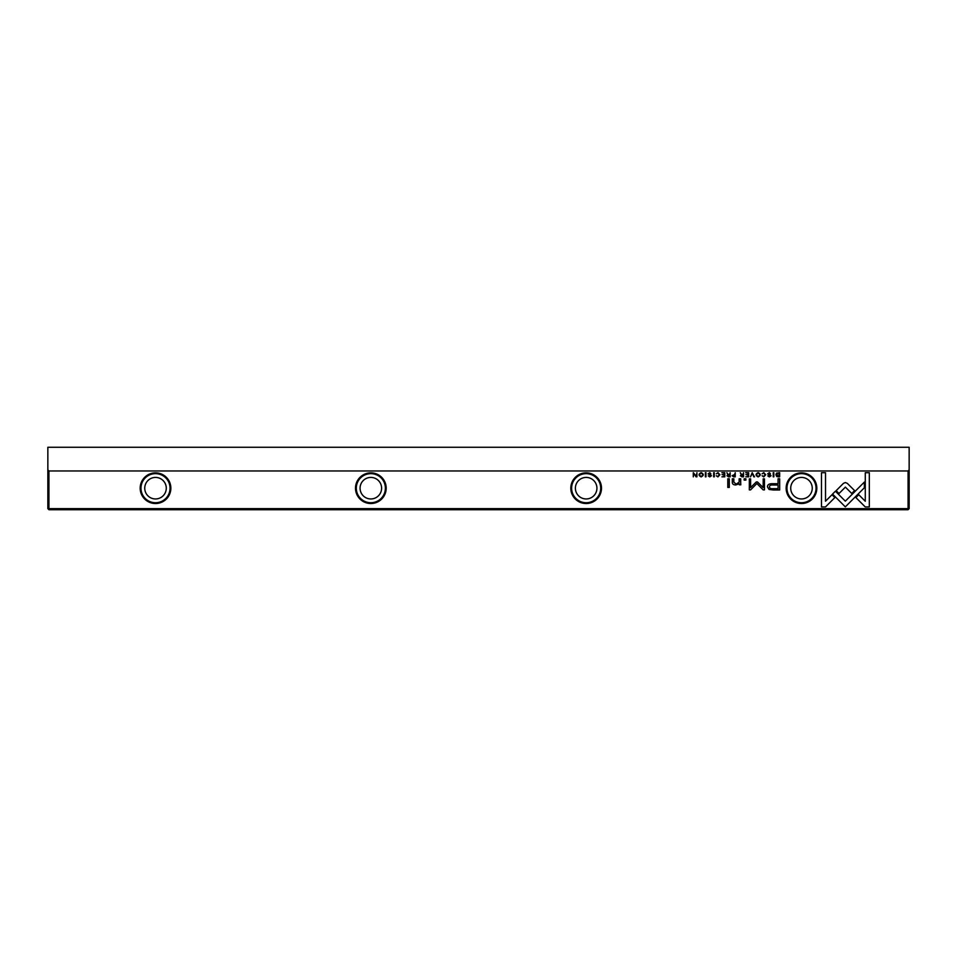 <?xml version="1.0" encoding="UTF-8"?>
<svg xmlns="http://www.w3.org/2000/svg" width="957" height="957" viewBox="0 0 957 957"><rect width="100%" height="100%" fill="white"/><g stroke="black" fill="none" stroke-linecap="round" stroke-linejoin="round"><path stroke-width="1.44" d="M752.202 472.674L750.467 476.849L752.513 473.32L753.805 476.849L754.499 476.849L752.202 472.674M832.53 494.051L845.33 506.863L864.362 487.783L864.362 482.077L845.33 501.157L835.425 491.24L832.53 494.051M869.315 506.923L869.315 472.698L865.284 472.698L865.284 501.253L858.752 494.721L855.905 497.58L865.248 506.923L869.315 506.923M845.39 482.555L843.488 483.321L836.143 490.666L839.002 493.525L845.378 487.137L851.742 493.465L854.589 490.606L847.256 483.321L845.39 482.555M762.095 473.799L763.794 473.081L765.062 474.756L763.794 476.466L762.107 475.749L763.734 476.909L765.72 474.732L763.794 472.602L762.095 473.799M733.624 476.849L735.239 476.849L735.239 472.674L734.617 474.505L732.105 475.701L733.624 476.849M773.22 472.674L773.22 476.849L773.842 476.849L773.842 472.674L773.22 472.674M724.808 472.674L721.877 472.674L724.186 473.165L724.186 474.588L722.021 474.588L724.186 475.079L724.186 476.359L721.925 476.849L724.808 476.849L724.808 472.674M758.147 476.909C760.935 475.473 760.935 474.038 758.147 472.602C755.36 474.038 755.36 475.473 758.147 476.909C755.36 475.473 755.36 474.038 758.147 472.602M728.528 476.849L730.167 476.849L730.167 472.674L729.545 474.552L727.834 474.134L726.889 472.674L727.846 474.768L726.997 475.761L728.528 476.849M710.907 473.894L709.819 472.602L708.072 473.871L710.86 475.773L709.819 476.454L708.216 475.88L709.759 476.909L711.518 475.737L708.706 473.823L709.831 473.093L710.907 473.894M825.508 506.923L834.851 497.58L832.004 494.721L825.52 501.217L825.52 472.698L821.477 472.698L821.477 506.923L825.508 506.923M786.14 488.19A15.336 15.336 0 0 1 801.488 472.854A15.336 15.336 0 0 1 816.823 488.19A15.336 15.336 0 0 1 801.488 503.526A15.336 15.336 0 0 1 786.14 488.19M570.815 488.19A15.336 15.336 0 0 1 586.163 472.854A15.336 15.336 0 0 1 601.498 488.19A15.336 15.336 0 0 1 586.163 503.526A15.336 15.336 0 0 1 570.815 488.19M355.502 488.19A15.336 15.336 0 0 1 370.838 472.854A15.336 15.336 0 0 1 386.185 488.19A15.336 15.336 0 0 1 370.838 503.526A15.336 15.336 0 0 1 355.502 488.19M140.177 488.19A15.336 15.336 0 0 1 155.513 472.854A15.336 15.336 0 0 1 170.86 488.19A15.336 15.336 0 0 1 155.513 503.526A15.336 15.336 0 0 1 140.177 488.19M48.927 470.964L48.927 508.646L47.85 508.646L47.85 469.887L48.927 470.964L908.073 470.964L909.15 469.887L909.15 508.646L908.073 508.646L908.073 470.964M48.927 508.646L908.073 508.646L908.073 509.722L48.927 509.722L48.927 508.646M773.184 489.984L779.668 489.984L779.668 478.787L778.065 478.787L778.065 483.716L773.124 483.716C769.272 483.524 767.382 484.601 767.466 486.946L769.093 489.47L773.184 489.984M713.659 472.674L713.659 476.849L714.281 476.849L714.281 472.674L713.659 472.674M778.352 476.849L779.656 476.849L779.656 472.674L776.486 473.165L775.912 474.696L776.713 476.49L778.352 476.849M756.281 481.957L750.599 487.592L750.599 478.883L749.319 478.883L749.319 489.888L750.599 489.888L756.879 483.5L763.16 489.888L764.452 489.888L764.452 478.883L763.172 478.883L763.172 487.603L757.477 481.957L756.281 481.957M716.279 473.799L717.965 473.081L719.233 474.756L717.965 476.466L716.291 475.749L717.917 476.909L719.903 474.732L717.965 472.602L716.279 473.799M741.938 476.849L743.565 476.849L743.565 472.674L742.955 474.552L741.232 474.134L740.299 472.674L741.244 474.768L740.395 475.761L741.938 476.849M701.146 476.909C703.933 475.473 703.933 474.038 701.146 472.602C698.359 474.038 698.359 475.473 701.146 476.909C698.359 475.473 698.359 474.038 701.146 472.602M705.357 472.674L705.357 476.849L705.979 476.849L705.979 472.674L705.357 472.674M748.649 472.674L745.718 472.674L748.027 473.165L748.027 474.588L745.874 474.588L748.027 475.079L748.027 476.359L745.766 476.849L748.649 476.849L748.649 472.674M696.935 472.674L696.361 476.215L693.299 472.674L693.299 476.849L693.861 473.44L696.062 476.849L696.935 476.849L696.935 472.674M729.294 478.787L727.798 478.787L727.798 487.436L729.294 487.436L729.294 478.787M770.469 473.894L769.38 472.602L767.634 473.871L770.421 475.773L769.392 476.454L767.789 475.88L769.332 476.909L771.079 475.737L768.28 473.823L769.404 473.093L770.469 473.894M745.898 478.787L744.151 478.787L744.151 480.103L745.898 480.103L745.898 478.787M740.694 482.866L740.694 478.787L739.163 478.787L739.163 482.113L736.184 484.146L733.828 482.172L733.828 478.787L732.32 478.787L732.32 482.352C732.32 484.086 733.481 484.948 735.825 484.948L739.223 483.775L739.318 484.816L740.814 484.816L740.694 482.866M155.513 473.655A14.534 14.534 0 0 0 140.978 488.19A14.534 14.534 0 0 0 155.513 502.724A14.534 14.534 0 0 0 170.047 488.19A14.534 14.534 0 0 0 155.513 473.655M370.838 473.655A14.534 14.534 0 0 0 356.303 488.19A14.534 14.534 0 0 0 370.838 502.724A14.534 14.534 0 0 0 385.372 488.19A14.534 14.534 0 0 0 370.838 473.655M586.163 473.655A14.534 14.534 0 0 0 571.628 488.19A14.534 14.534 0 0 0 586.163 502.724A14.534 14.534 0 0 0 600.697 488.19A14.534 14.534 0 0 0 586.163 473.655M801.488 473.655A14.534 14.534 0 0 0 786.953 488.19A14.534 14.534 0 0 0 801.488 502.724A14.534 14.534 0 0 0 816.022 488.19A14.534 14.534 0 0 0 801.488 473.655M801.488 498.956A10.766 10.766 0 0 1 790.721 488.19A10.766 10.766 0 0 1 801.488 477.423A10.766 10.766 0 0 1 812.254 488.19A10.766 10.766 0 0 1 801.488 498.956M586.163 498.956A10.766 10.766 0 0 1 575.396 488.19A10.766 10.766 0 0 1 586.163 477.423A10.766 10.766 0 0 1 596.929 488.19A10.766 10.766 0 0 1 586.163 498.956M370.838 498.956A10.766 10.766 0 0 1 360.071 488.19A10.766 10.766 0 0 1 370.838 477.423A10.766 10.766 0 0 1 381.604 488.19A10.766 10.766 0 0 1 370.838 498.956M155.513 498.956A10.766 10.766 0 0 1 144.746 488.19A10.766 10.766 0 0 1 155.513 477.423A10.766 10.766 0 0 1 166.279 488.19A10.766 10.766 0 0 1 155.513 498.956M909.15 469.887L909.15 447.278L47.85 447.278L47.85 469.887M48.927 509.722L47.85 508.646M909.15 508.646L908.073 509.722M773.316 485.008C770.756 484.78 769.5 485.39 769.524 486.838C769.488 488.297 770.756 488.907 773.316 488.68L778.065 488.68L778.065 485.008L773.316 485.008M728.636 475.067L727.655 475.701L729.545 476.323L729.545 475.067L728.636 475.067M778.041 473.165L776.558 474.696L779.034 476.383L779.034 473.165L778.041 473.165M758.147 476.454C756.233 475.33 756.233 474.205 758.147 473.081C756.233 474.205 756.233 475.33 758.147 476.454C760.061 475.342 760.061 474.217 758.147 473.081M742.046 475.067L741.065 475.701L742.955 476.323L742.955 475.067L742.046 475.067M733.72 475.019L732.763 475.689L734.617 476.371L734.617 475.019L733.72 475.019M701.158 476.454C699.232 475.33 699.232 474.205 701.158 473.081C699.232 474.205 699.232 475.33 701.158 476.454C703.06 475.342 703.06 474.217 701.158 473.081"/></g></svg>
